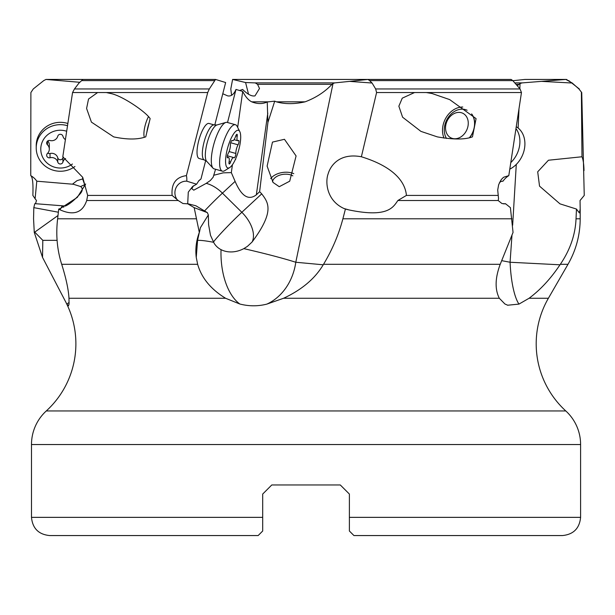 <?xml version="1.0" encoding="UTF-8"?>
<svg xmlns="http://www.w3.org/2000/svg" width="615" height="615" viewBox="0 0 615 615"><rect width="100%" height="100%" fill="white"/><g stroke="black" fill="none" stroke-linecap="round" stroke-linejoin="round"><path stroke-width="0.92" d="M262.69 531.014L262.69 517.361L262.69 531.014L262.69 526.463L262.69 531.014L258.139 535.565L49.692 535.565C38.63 534.489 32.564 528.416 31.488 517.361L31.488 444.545A45.51 45.51 0 0 1 46.286 410.951L565.792 410.951A91.028 91.028 0 0 1 548.388 298.267L529.069 298.267L518.96 304.102L507.713 305.217L504.938 304.01L499.326 298.267C494.783 289.35 495.083 278.034 500.218 264.312L513.048 232.416L510.404 207.639L505.653 203.834L504.461 203.834M349.389 531.014L349.389 517.361L349.389 531.014L353.94 535.565L562.394 535.565C573.449 534.489 579.515 528.416 580.598 517.361L580.598 444.545A45.51 45.51 0 0 0 565.792 410.951M31.488 517.361L262.69 517.361L262.69 494.06L271.792 484.958L340.287 484.958L349.389 494.06L340.287 484.958L271.792 484.958L262.69 494.06L271.792 484.958L262.69 494.06L262.69 499.157M580.598 517.361L349.389 517.361L349.389 494.06L340.287 484.958L349.389 494.06L349.389 499.157M85.147 185.276L84.678 184.761A27.306 20.241 -35 0 0 81.034 186.383A27.306 20.241 -35 0 0 80.68 186.568L73.4 184.262L36.815 181.194A18.066 17.451 180 0 0 30.75 175.636L30.888 92.55L33.279 88.952L43.734 80.611L45.964 79.435L79.735 82.287M45.964 79.435L82.956 79.435L79.012 83.025L74.453 88.952L209.331 88.952L215.534 79.435L225.651 82.533L214.773 125.053M72.416 184.2L77.029 180.649L82.648 178.95L82.648 177.189M30.75 175.636C32.61 177.035 33.31 183.631 32.864 195.416L35.101 198.73L36.8 181.171M60.854 208.362L62.346 205.787L65.413 206.04C69.495 204.188 74.277 200.259 79.758 194.255C82.702 191.111 83.017 188.544 80.68 186.568M63.76 206.286L63.929 206.294A27.306 20.241 -35 0 0 63.691 207.247M62.346 205.787L34.947 203.665A15.767 7.641 -175.8 0 1 34.732 203.834L33.817 207.639L58.364 212.221M34.917 203.788L35.562 203.519L36.477 200.521L35.101 198.73M33.817 207.639L33.556 218.794L34.271 232.416L34.732 232.132L42.812 240.334L42.527 257.385L34.271 232.416M57.987 215.519L34.732 232.132M505.653 203.834A15.767 6.834 14.5 0 1 505.292 203.665A11.378 6.296 -95.8 0 1 504.815 203.788L501.925 203.519L498.165 200.521L397.859 200.521C393.185 207.209 387.957 218.018 349.097 209.953L345.422 209.054L342.886 218.794C338.696 234.676 332.238 249.844 323.513 264.312L323.221 264.796L295.792 262.251C282.869 258.177 265.542 253.641 243.809 248.629A24.777 20.387 -33.8 0 1 227.481 251.689A24.777 20.387 -33.8 0 1 221.039 249.644A24.777 20.387 -33.8 0 1 214.089 243.179L210.491 235.299L208.593 224.66L208.331 214.95L207.363 212.636L194.171 207.639L187.79 203.834L182.947 203.519L178.219 200.521L86.707 200.521C84.363 207.209 78.697 218.018 60.347 209.953L58.717 209.054L57.625 218.794C55.75 234.676 57.11 249.844 61.692 264.312L61.854 264.796C66.151 278.603 68.519 289.757 68.972 298.267L69.049 304.102L68.48 305.786L66.797 304.01L42.527 257.385M66.22 302.957A91.028 91.028 0 0 1 46.286 410.951M231.571 95.194L230.794 88.952L232.608 79.435L245.577 82.533L255.24 82.894L257.554 84.332L331.992 84.332L333.03 83.509L295.792 262.251A54.612 45.956 90 0 1 266.887 304.102C257.993 306.393 248.967 306.362 239.827 304.01A54.612 29.505 90 0 1 220.977 253.088A54.612 29.505 90 0 1 221.039 249.644M248.56 94.318L245.577 82.533M232.608 79.435L408.214 79.435M257.554 84.332L259.499 88.475L255.002 95.863C251.827 96.57 247.699 94.433 242.625 89.444L239.612 90.536M519.844 88.568L520.036 83.509L522.212 82.894L565.862 79.435L572.234 83.025L578.93 88.952L581.736 92.55L584.25 195.416L580.045 200.521L580.191 209.1L579.33 212.89L576.463 209.054L576.032 218.794C575.363 234.707 570.128 249.882 560.327 264.312L559.988 264.796C550.779 278.603 540.47 289.757 529.069 298.267M568.175 80.611L566.484 79.435L524.972 79.435L512.918 80.711M584.012 170.609C583.866 164.197 583.189 159.585 581.975 156.763L581.39 92.55M541.715 81.38L572.234 83.025M576.463 209.054L559.988 203.857L539.532 186.137L537.702 171.808L548.442 160.231L581.975 156.763M559.988 264.796L510.073 262.251L512.003 234.884M512.649 225.228L516.285 164.413M518.13 128.028L518.96 109.724M520.036 83.509L517.722 85.385M518.96 304.102A54.612 14.122 90 0 1 510.081 262.251L501.663 260.645M61.692 264.312L197.653 264.312C201.566 277.98 210.883 289.304 225.597 298.267L239.827 304.01M323.221 264.796C315.018 278.603 301.804 289.757 283.584 298.267L266.887 304.102M57.103 240.342L42.812 240.334M268.647 101.836L251.712 101.836C257.385 104.081 262.559 104.127 267.241 101.959L274.721 101.168L276.396 101.836C284.876 104.235 294.439 104.235 305.078 101.836C315.818 97.8 324.789 91.966 331.992 84.332M498.165 200.521L498.542 198.73L497.712 190.004L498.634 184.769L500.756 180.31L502.394 178.342L503.777 177.181L508.797 175.636L521.459 92.55L520.059 88.952L512.779 80.611L511.127 79.435L368.039 79.435L349.612 81.38L372.083 83.025L375.65 88.952L376.588 92.55L361.374 156.763C339.096 152.605 330.309 166.135 328.126 173.891C325.181 181.763 326.381 200.513 344.031 208.531L349.097 209.953M501.509 181.34L502.978 181.194A18.066 14.291 -65 0 1 508.797 175.636M512.779 80.611L369.561 80.611L372.083 83.025M345.422 209.054L344.031 208.531M333.03 83.509L334.752 82.894L349.612 81.38M369.561 80.611L368.039 79.435M243.809 248.629L247.453 246.338L252.104 241.995A27.306 16.044 47.2 0 0 241.833 212.298L222.43 193.148A27.306 16.044 47.2 0 0 206.225 183.362L210.33 180.518L213.144 177.228L215.565 169.263M274.721 101.168L267.917 122.416L259.63 191.672L261.713 193.856C268.24 202.527 275.074 211.13 252.104 241.995M279.241 186.699L273.068 182.447L267.11 166.119L272.476 142.096L284.453 139.297L296.084 155.941L289.711 181.194L279.241 186.699M498.112 195.416L406.415 195.416C405.646 186.506 399.712 168.595 361.374 156.763M397.859 200.521L406.415 195.416M499.311 182.955A11.378 6.296 -95.8 0 1 502.24 181.187A11.378 6.296 -95.8 0 1 502.978 181.194M505.292 203.665L503.439 203.842M471.843 114.152A18.204 14.399 115 0 1 474.457 126.813L476.072 118.61L449.657 99.592L432.03 93.518L426.356 92.55L521.459 92.55M474.457 126.813L472.458 136.845C465.032 139.697 453.332 139.713 437.35 136.884L420.906 131.372L402.594 117.204L398.858 106.187L402.256 98.169L414.525 92.55L426.356 92.55M376.588 92.55L414.525 92.55M462.803 107.033A20.48 16.205 -65 0 0 461.112 107.102A20.48 16.205 -65 0 0 444.045 138.121M474.096 128.643A18.204 14.399 115 0 1 469.599 137.683M197.653 264.312L196.247 257.385C195.224 249.021 196.247 240.696 199.314 232.416L194.171 207.639M213.574 242.295C206.555 240.919 201.228 240.257 197.584 240.334L196.247 257.385M199.314 232.416L197.584 240.334M208.331 214.95L200.352 227.781L199.468 232.132M178.219 200.521L172.123 195.416L87.653 195.416L82.718 177.32L62.799 156.763L72.555 92.55L74.453 88.952M86.707 200.521L87.653 195.416M176.559 198.73A11.378 10.901 107 0 1 176.52 186.822A11.378 10.901 107 0 1 186.783 181.194A18.066 5.189 105.7 0 0 186.406 175.636L207.701 92.55L209.331 88.952M172.123 195.416C171.155 183.654 175.913 177.059 186.406 175.636M207.363 212.636L195.901 205.787L187.529 203.665A11.378 10.901 107 0 1 186.683 203.788M187.713 203.711L188.282 192.157L192.549 186.568L196.6 184.2L186.783 181.194M206.225 183.362L193.787 190.173L191.803 188.682L193.456 185.792M196.6 184.2L198.876 180.649L200.982 178.95L198.63 180.964M200.982 178.95L205.694 160.53M198.653 140.981A18.204 5.228 -74.3 0 1 208.985 123.454L214.289 124.937A18.204 5.228 105.7 0 0 203.957 142.472A18.204 5.228 105.7 0 0 204.449 160L199.145 158.509A18.204 5.228 -74.3 0 1 198.653 140.981M58.717 209.054L60.347 208.531L77.321 197.369L85.646 184.016M215.534 79.435L82.956 79.435M227.527 122.508L235.983 89.444L242.71 91.412C245.423 96.716 248.422 100.191 251.712 101.836M235.983 89.444C233.861 94.433 231.086 96.57 227.65 95.863L222.784 93.749M237.667 127.39L242.71 91.412M267.241 101.959L267.917 122.416M259.63 191.672L256.34 194.832C248.56 200.759 241.48 196.277 235.114 181.387L231.325 172.615L232.432 164.728M235.591 159.539L235.714 158.662M261.713 193.856L241.833 212.298A27.306 1.661 -45.4 0 0 215.288 239.704A27.306 1.661 -45.4 0 0 213.428 242.041M231.325 172.615L223.207 172.846L214.051 175.19M72.555 92.55L207.701 92.55M97.616 92.55L88.529 99.03L86.592 108.463L91.42 122.124L113.675 136.884C127.067 139.713 137.76 139.697 145.763 136.845L150.137 118.61C145.793 111.815 122.139 95.648 110.754 93.518L106.364 92.55M293.778 173.653A15.021 9.14 -7.3 0 0 288.689 172.354A15.021 9.14 -7.3 0 0 270.708 178.634M272.507 181.679A11.831 7.203 172.7 0 1 288.789 174.445A11.831 7.203 172.7 0 1 292.848 175.867M84.678 184.761L82.648 178.95M458.928 112.391A13.653 10.801 -65 0 0 445.721 125.575A13.653 10.801 -65 0 0 454.877 138.767A13.653 10.801 -65 0 0 468.084 125.575A13.653 10.801 -65 0 0 458.928 112.391M469.391 137.729A18.204 14.399 -65 0 0 474.334 126.759A18.204 14.399 -65 0 0 471.59 113.921M467.131 110.262A18.204 14.399 -65 0 0 462.126 109.17A18.204 14.399 -65 0 0 444.514 126.759A18.204 14.399 -65 0 0 446.49 138.444M510.904 162.468A24.123 19.08 -65 0 0 519.59 145.624A24.123 19.08 -65 0 0 516.108 128.827M516.408 126.836A24.123 19.08 115 0 1 524.587 147.961A24.123 19.08 115 0 1 509.843 169.117M144.317 137.291A13.653 3.921 -74.3 0 1 145.125 125.575A13.653 3.921 -74.3 0 1 148.453 116.696M146.777 132.617A18.204 5.228 -74.3 0 1 147.969 126.759A18.204 5.228 -74.3 0 1 149.168 122.654M222.415 171.185L214.105 168.848A24.123 6.926 -74.3 0 1 213.044 168.179A24.123 6.926 -74.3 0 1 213.451 145.624A24.123 6.926 -74.3 0 1 225.882 122.431A24.123 6.926 -74.3 0 1 227.143 122.4L235.453 124.737A24.123 6.926 105.7 0 0 221.761 147.961A24.123 6.926 105.7 0 0 222.415 171.185A24.123 6.926 105.7 0 0 224.713 170.678L229.71 167.564A19.572 5.62 105.7 0 0 238.951 149.138A19.572 5.62 105.7 0 0 239.796 131.618A19.572 5.62 105.7 0 0 227.312 149.138A19.572 5.62 105.7 0 0 229.71 167.564M239.796 131.618L237.152 126.367A24.123 6.926 105.7 0 0 235.453 124.737M230.579 162.076A2.66 0.761 -74.3 0 1 229.272 163.982A2.66 0.761 -74.3 0 1 229.057 162.076A6.311 1.814 105.7 0 0 228.549 157.563A6.311 1.814 105.7 0 0 227.857 157.755A2.66 0.761 -74.3 0 1 227.565 157.84A2.66 0.761 -74.3 0 1 227.496 155.28A2.66 0.761 -74.3 0 1 228.196 153.458A6.311 1.814 105.7 0 0 230.402 144.817A2.66 0.761 -74.3 0 1 231.601 140.774A2.66 0.761 -74.3 0 1 232.147 140.435A2.66 0.761 -74.3 0 1 232.27 140.52A6.311 1.814 105.7 0 0 232.555 140.712A6.311 1.814 105.7 0 0 235.676 136.199A2.66 0.761 -74.3 0 1 236.99 134.293A2.66 0.761 -74.3 0 1 237.236 134.631A2.66 0.761 -74.3 0 1 237.206 136.199A6.311 1.814 105.7 0 0 237.713 140.712A6.311 1.814 105.7 0 0 238.405 140.52A2.66 0.761 -74.3 0 1 238.689 140.435A2.66 0.761 -74.3 0 1 238.766 142.995A2.66 0.761 -74.3 0 1 238.067 144.817A6.311 1.814 105.7 0 0 235.853 153.458A2.66 0.761 -74.3 0 1 234.661 157.501A2.66 0.761 -74.3 0 1 234.115 157.84A2.66 0.761 -74.3 0 1 233.992 157.755A6.311 1.814 105.7 0 0 233.7 157.563A6.311 1.814 105.7 0 0 230.579 162.076L229.118 161.668M67.435 125.691A24.123 23.301 180 0 0 36.224 147.961L36.224 145.624A24.123 23.301 0 0 1 67.773 123.461M66.597 131.226A19.572 18.904 180 0 0 40.775 149.138A19.572 18.904 180 0 0 51.783 166.135A19.572 18.904 180 0 0 72.424 164.013M65.574 158.524A6.311 6.096 180 0 0 62.915 162.076A2.66 2.568 0 0 1 57.772 162.076A6.311 6.096 180 0 0 50.03 157.755A2.66 2.568 0 0 1 47.455 153.458A6.311 6.096 180 0 0 47.455 144.817A2.66 2.568 0 0 1 50.03 140.52A6.311 6.096 180 0 0 57.772 136.199A2.66 2.568 0 0 1 62.915 136.199A6.311 6.096 180 0 0 65.336 139.59M36.224 147.961A24.123 23.301 180 0 0 49.615 168.825A24.123 23.301 180 0 0 74.922 166.519M47.778 153.12A2.66 2.568 180 0 0 50.03 153.512A6.311 6.096 0 0 1 57.772 157.84A2.66 2.568 180 0 0 62.915 157.84A6.311 6.096 0 0 1 63.207 157.01M47.778 140.912A6.311 6.096 0 0 1 49.315 144.894L49.315 149.138M31.488 444.545L580.598 444.545M305.078 101.836L276.396 101.836M334.752 82.894L255.24 82.894M560.327 264.312L567.991 264.312L548.388 298.267M567.991 264.312C576.047 250.205 580.114 235.038 580.191 218.794L576.032 218.794M578.93 88.952L581.736 92.55M522.212 82.894L515.501 82.894M516.861 84.332L518.868 84.332M225.597 298.267L68.972 298.267M499.326 298.267L283.584 298.267M66.797 304.01A54.612 35.109 90 0 0 69.111 302.465M375.65 88.952L520.059 88.952M323.513 264.312L500.218 264.312M511.934 218.794L342.886 218.794M196.27 218.794L57.625 218.794M204.503 210.991A27.306 1.661 134.6 0 1 222.43 193.148L235.114 181.387M214.574 80.611L81.564 80.611M256.34 194.832L267.794 113.091M60.347 208.531L60.347 209.953M204.449 160L206.709 161.345A19.18 5.512 -74.3 0 1 207.024 143.41A19.18 5.512 -74.3 0 1 216.918 124.968L214.289 124.937M235.853 153.458L229.08 151.559M230.702 142.749L238.067 144.817M235.814 135.807L237.206 136.199M227.358 157.617L227.857 157.755M62.915 157.84L62.915 162.076M47.455 141.173L47.455 144.817M50.03 153.512L50.03 157.755M57.772 157.84L57.772 162.076M580.191 218.794L580.191 209.1M568.729 80.611L579.292 88.952M507.39 305.117A54.612 54.612 0 0 0 507.89 305.271M216.918 124.968L225.882 122.431M206.709 161.345L213.044 168.179M227.381 155.787L233.7 157.563M234.031 139.674L237.713 140.712M231.855 140.512L232.555 140.712M227.266 157.202L228.549 157.563"/></g></svg>
